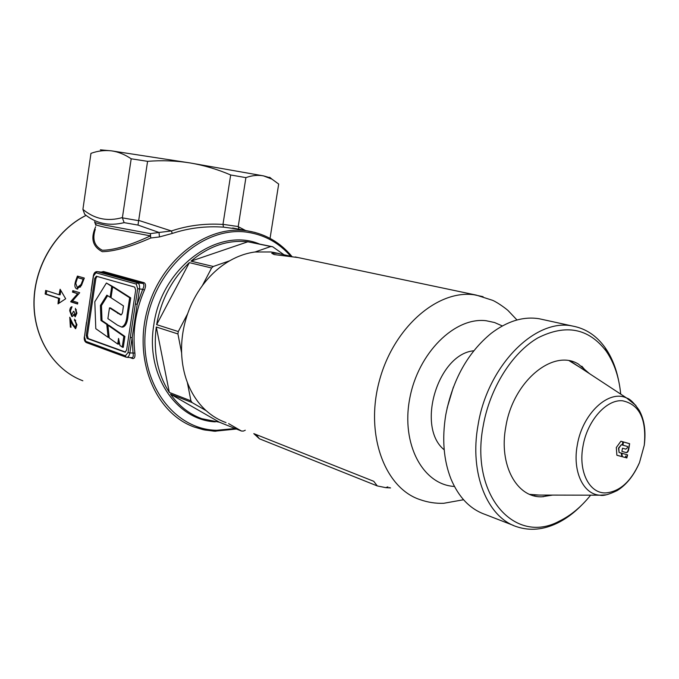 <?xml version="1.0" encoding="UTF-8"?>
<svg xmlns="http://www.w3.org/2000/svg" width="679" height="679" viewBox="0 0 679 679"><rect width="100%" height="100%" fill="white"/><g stroke="black" fill="none" stroke-linecap="round" stroke-linejoin="round"><path stroke-width="1.02" d="M112.629 286.903L129.672 297.775L127.109 314.759C126.617 321.787 124.775 325.878 121.566 327.032L117.526 325.199L107.885 318.629L109.489 307.876L120.786 314.929C122.025 314.428 122.712 312.815 122.848 310.082L123.476 305.898L111.008 297.75L112.629 286.903L113.665 287.013L130.724 297.877L128.161 314.861C127.516 322.381 125.666 326.463 122.619 327.125L122.526 327.117M129.672 297.775L130.724 297.877M109.489 307.876L110.533 307.969L121.269 314.878M108.114 337.361L106.773 324.384L100.967 320.48L100.416 305.491L106.875 295.153L110.134 297.292L111.755 286.445L112.799 286.555L106.408 283.024L94.814 301.722L95.79 328.678L108.114 337.361L109.158 337.446L107.817 324.477L102.011 320.564L101.451 305.584L107.655 295.671M111.755 286.445L106.408 283.024M106.773 324.384L107.817 324.477M100.967 320.48L102.011 320.564M100.416 305.491L101.451 305.584M110.134 297.292L111.059 297.385M117.713 344.049L118.562 338.439L120.013 345.662L123.264 347.325L124.911 336.453L108.954 325.292L107.91 325.199L109.243 338.015L117.713 344.049L118.766 344.126L119.173 341.461M122.212 347.249L123.85 336.368L124.911 336.453M123.85 336.368L107.91 325.199M96.987 276.404L95.866 278.543L94.737 278.424L96.35 276.226L134.714 287.107L135.673 290.162L126.633 349.999L125.106 352.206L87.116 338.49L86.267 335.519L94.737 278.424M86.267 335.519L87.396 335.604L95.866 278.543M87.396 335.604L88.245 338.575L87.116 338.49M125.581 352.078L88.245 338.575M215.336 421.871C176.116 420.038 145.399 374.757 153.777 325.105C161.237 267.45 218.18 226.285 259.667 244.092M95.281 229.281L95.281 229.281C92.038 239.271 94.398 246.256 102.376 250.245C114.131 250.127 130.156 245.331 150.458 235.868L150.39 233.627L159.03 232.464L137.99 225.08L147.581 161.339L131.191 158.793L122.373 217.849L138.626 220.683M238.304 229.12L223.518 227.151C205.779 225.912 188.694 228.008 172.279 233.432L159.446 236.937L150.755 238.006C130.47 246.867 114.318 251.425 102.308 251.688C92.616 246.681 90.4 238.363 95.663 226.735M95.866 225.352L94.568 221.753M70.777 301.518L77.652 293.684L72.475 292.097L72.823 290.629L79.681 292.725L72.517 300.933L77.771 302.596L77.567 304.031L70.726 301.841L71.889 301.62L70.726 301.841M72.789 323.73L75.301 327.227L76.286 324.511L74.444 319.155L76.948 324.817L75.556 328.678L72.551 324.842L70.514 320.598L71.015 327.312L70.361 327.083L69.776 317.22L72.789 323.73M45.154 294.024L45.68 290.425L59.09 294.72L60.134 289.254L65.676 298.76L57.995 303.878L58.555 298.37L45.154 294.024L46.231 294.126L46.724 290.756M101.222 272.058L103.488 271.515L144.041 282.693C145.883 283.712 146.019 286.148 144.44 290.018L142.709 289.296C144.228 286.241 144.271 284.28 142.836 283.415L102.317 272.194L97.029 271.592L137.599 282.854L142.836 283.415L144.041 282.693M144.44 290.018C135.562 310.617 132.371 331.632 134.883 353.072C135.274 357.001 134.493 358.818 132.549 358.512L129.918 357.544M75.42 308.351L76.897 313.189L75.208 316.813L73.629 314.445L73.018 315.964L71.796 316.499L69.725 310.838C69.954 308.207 70.726 306.849 72.042 306.755L70.387 311.075L71.753 315.056L73.391 311.305L74.019 311.508L75.157 315.294L76.226 312.968L75.42 308.351M75.785 280.546L77.423 276.081L84.323 278.059L81.412 285.528L76.854 288.948C74.656 287.904 74.3 285.104 75.785 280.546L76.481 280.614M135.367 303.98L137.217 304.294L142.709 289.296L139.535 288.965L132.159 337.684L130.317 337.361L137.684 288.651L136.241 284.06L95.892 272.771L93.473 276.073L86.606 322.381L91.309 290.637M131.972 357.689L132.015 357.689C133.211 357.46 133.551 355.94 133.042 353.148L132.159 337.684L129.859 352.927L134.883 353.072M270.378 177.839L263.537 175.886L190.112 162.943L111.458 150.848L100.365 149.83M270.047 238.363L278.687 184.051L271.914 179.112L263.537 175.886C258.012 174.826 252.138 175.403 245.9 177.626L238.21 226.659L239.059 229.213M245.9 177.626L230.673 174.978L222.984 224.333L238.227 226.557M90.961 153.378L82.906 209.378C94.415 219.02 107.579 221.744 122.407 217.56M137.99 225.08L124.138 222.644C109.141 226.362 95.985 223.569 84.663 214.25L82.906 209.378M131.191 158.793C124.758 154.447 118.18 151.799 111.458 150.848C104.668 150.076 97.895 150.882 91.147 153.284M138.686 220.395L171.397 230.962C187.93 225.445 205.117 223.272 222.967 224.435L222.984 224.333M230.673 174.978C217.619 169.36 204.099 165.345 190.112 162.943C176.073 160.719 161.891 160.193 147.581 161.339M159.446 236.937L159.03 232.464L171.397 230.962L172.279 233.432M124.138 222.644L122.373 217.849M60.813 290.468L60.176 294.822L59.09 294.72M58.946 303.216L59.642 298.48L58.555 298.37M59.642 298.48L46.231 294.126M76.931 324.562L76.286 324.511M75.598 320.149L75.615 320.649L74.478 320.547M75.802 328.661L75.276 328.619M71.337 320.666L70.514 320.598M75.301 327.227L76.277 327.286M70.998 327.134L70.361 327.083M70.972 319.885L71.006 320.641M76.897 313.027L76.226 312.968M76.43 309.828L75.301 309.828M74.384 314.504L73.629 314.445M72.246 316.541L71.796 316.499M71.473 314.903L72.56 316.406M70.395 310.897L69.725 310.838M73.892 290.952L73.595 292.208L77.652 293.684M73.595 292.208L72.475 292.097M78.772 293.803L71.889 301.62M71.847 301.943L77.601 303.785M77.745 289.042L76.854 288.948M81.836 284.62L81.047 284.535L83.127 279.213L77.559 277.609L75.759 283.33L77.236 287.506L81.047 284.535M80.572 286.954L77.61 287.582M83.873 279.222L77.559 277.609M78.501 276.387L78.009 277.66M83.848 279.29L83.127 279.213M94.882 222.008C93.957 222.406 97.318 223.45 104.973 225.148L150.39 233.627L150.755 238.006L150.458 235.868L105.754 227.473C97.734 225.666 94.491 224.588 96.028 224.24M223.518 227.151L222.967 224.435M543.395 319.673L539.202 318.757C523.373 316.202 507.366 321.065 491.18 333.338C467.755 352.613 452.613 379.799 445.764 414.886C441.868 438.914 443.616 460.311 451.017 479.077C458.766 497.41 470.191 509.216 485.264 514.487L513.358 525.385M620.716 394.126C619.061 377.125 614.215 362.798 606.186 351.136C588.659 328.229 565.921 323.798 537.972 337.836C512.119 352.732 489.78 388.176 483.176 426.03C469.817 495.246 514.826 545.407 559.343 521.133C570.801 515.556 581.232 506.899 590.637 495.178M581.665 505.134C573.942 513.018 565.717 519.07 556.984 523.297C543.285 529.79 530.027 530.986 517.211 526.879C487.437 517.822 469.155 473.45 478.05 425.122C487.403 365.837 535.358 317.78 572.55 326.047C585.824 328.517 596.739 335.808 605.312 347.911C611.643 357.027 616.074 367.908 618.603 380.554M581.784 366.185L586.512 371.685M552.545 495.093L541.766 496.79C516.626 497.749 498.607 464.699 505.787 426.955C512.823 381.623 552.969 348.319 578.347 364.037L589.457 373.62M447.096 408.104L453.368 387.132M549.116 495.084L542.979 496.773M291.834 256.492L277.219 253.284L271.744 253.292L274.146 254.549L298.123 257.57M245.28 430.24L243.328 431.089L241.444 431.021L228.619 423.628M226.005 422.593C218.774 420.021 212.179 416.057 206.204 410.702C198.013 403.284 191.716 393.828 187.328 382.353C183.899 373.195 181.997 363.375 181.607 352.885C181.191 339.644 183.211 326.574 187.667 313.673C191.257 303.454 196.146 294.126 202.342 285.672C210.193 275.071 219.317 266.779 229.697 260.778C237.947 256.076 246.392 253.148 255.041 251.985L270.819 246.502L272.695 246.766L255.669 243.269M255.041 251.985L270.913 251.96L277.27 253.182M444.202 449.812C415.879 427.116 437.777 353.997 473.789 350.78M255.983 434.535L259.429 438.787L253.793 433.626L373.764 481.309L377.278 485.926L385.697 487.641L390.552 487.929M187.328 382.353L190.926 400.839L192.081 402.562L206.204 410.702M283.584 254.481L272.695 246.766M229.697 260.778L213.274 266.482L211.602 267.993L202.342 285.672M219.385 422.211L201.765 418.671C189.297 414.105 178.866 405.932 170.48 394.143L219.385 422.211L241.444 431.021M192.081 402.562L170.48 394.143M169.334 392.445C157.486 373.874 153.14 352.062 156.289 326.998L169.334 392.445L190.926 400.839M156.645 324.655C161.118 299.668 172.016 279.001 189.348 262.637L156.645 324.655L178.297 331.556L177.923 333.949L156.289 326.998M211.602 267.993L189.348 262.637M191.003 261.16C208.928 246.07 227.872 239.611 247.835 241.783L191.003 261.16L213.274 266.482M270.819 246.502L247.835 241.783M177.923 333.949L181.607 352.885M187.667 313.673L178.297 331.556M388.914 487.836L389.636 487.564M385.697 487.641L387.896 486.868M259.429 438.787L377.278 485.926M627.591 454.871L626.844 457.969L626.123 457.765L625.741 455.949L625.351 457.553L622.312 456.704L621.905 453.249L627.591 454.871M627.243 454.769L626.844 457.969M625.741 455.949L625.351 457.553M625.019 457.425L622.312 456.67M616.311 447.503L620.903 441.231L623.101 441.868L622.651 445.118L621.327 444.745L618.79 448.208L619.104 452.486L621.463 453.114L621.888 456.627L616.888 455.244L616.311 447.503M621.149 453.029L621.888 456.627M621.565 456.5L616.888 455.21M621.327 444.745L618.484 448.115L619.104 452.486M620.886 441.257L622.779 441.8L622.329 445.025M621.913 451.382L625.172 452.29C626.912 452.935 628.016 451.696 628.499 448.556L629.628 443.701L623.449 441.936L622.991 445.186L627.608 446.502L627.404 447.724L625.834 449.15L622.499 448.208L621.905 451.399L625.597 452.426C627.286 453.088 628.364 451.832 628.847 448.649L629.628 443.701M629.28 443.633L623.441 441.961M625.546 449.082L622.499 448.208M622.541 400.788C639.457 404.378 646.697 419.198 644.269 445.254L639.491 462.603C630.978 481.606 619.698 491.706 605.66 492.912C589.279 493.574 578.092 471.319 583.015 446.061C587.233 420.785 606.466 399.142 622.541 400.788M539.075 495.059L529.713 494.363M569.401 360.863L579.773 367.263M117.552 313.299L118.596 313.392M127.109 314.759L128.161 314.861M215.854 431.258L204.82 430.019L194.126 426.998C155.831 413.333 133.33 360.693 147.267 310.193C160.787 259.582 207.129 224.494 247.419 230.894L255.1 232.456M86.14 215.379C56.247 230.156 34.502 265.854 34.069 301.994C33.585 338.15 54.133 370.106 82.846 380.783C53.989 370.038 33.449 337.981 33.95 301.858C34.4 265.752 56.136 230.105 86.089 215.345M86.606 322.381L84.459 336.86L85.724 341.316L125.394 355.838L128.017 352.596L130.317 337.361M103.488 271.515L102.317 272.194L97.216 271.625L95.892 272.771M128.017 352.596L129.859 352.927C129.316 355.711 128.306 357.179 126.803 357.332L132.015 357.689M136.241 284.06L137.599 282.854C139.212 283.635 139.857 285.672 139.535 288.965L137.684 288.651M290.646 256.195C279.137 242.972 264.903 235.019 247.962 232.337C204.235 225.173 154.32 268.417 146.189 324.443C137.413 380.41 172.678 429.714 216.762 430.282L235.104 428.491M238.21 226.659L245.594 230.512M132.549 358.512L131.938 357.689M93.473 276.073L93.32 275.988C93.838 273.119 95.068 271.651 97.029 271.592M84.459 336.86L86.454 322.304M85.724 341.316L86.445 342.615L126.048 357.171M125.394 355.838L126.124 357.196M73.374 324.918L72.551 324.842M83.475 280.291L82.753 280.215M463.545 499.736L443.642 503.309C435.553 503.572 427.634 502.324 419.902 499.583C384.73 487.989 364.946 434.636 379.205 381.42C393.073 328.11 437.183 289.543 474.095 294.779L483.1 296.689M502.341 325.945L494.55 322.525L486.198 320.743C454.871 316.72 418.077 352.919 409.726 398.565C400.933 444.176 422.975 484.865 454.438 486.453M606.126 494.83L599.947 495.195C583.219 494.456 572.261 471.099 577.32 444.974C582.404 413.528 608.876 389.092 626.717 398.064L635.943 405.49M122.619 327.125L121.609 327.032M232.702 228L248.141 231.004C265.701 234.009 280.3 242.505 291.953 256.509M194.126 426.998L203.344 429.722L214.42 431.224L236.445 429.026M269.665 177.253L271.914 179.112M93.32 276.013L91.164 290.553M84.315 336.784C83.967 339.678 84.654 341.613 86.36 342.589M237.667 228.967L232.71 228M559.343 521.133L556.984 523.297M572.55 326.047L539.202 318.757M606.186 351.136L605.312 347.911M295.229 256.959L476.251 295.093L492.598 300.322C498.683 302.961 507.637 309.989 508.206 310.702L516.991 319.979M279.392 253.623L272.941 252.265M534.246 495.05L599.947 495.195C603.139 496.103 608.885 494.558 617.203 490.552C626.445 484.84 633.88 475.521 639.491 462.603L644.269 445.254C646.043 431.377 644.379 419.766 639.279 410.413C634.127 402.97 629.942 398.853 626.717 398.064L571.039 361.534"/></g></svg>
